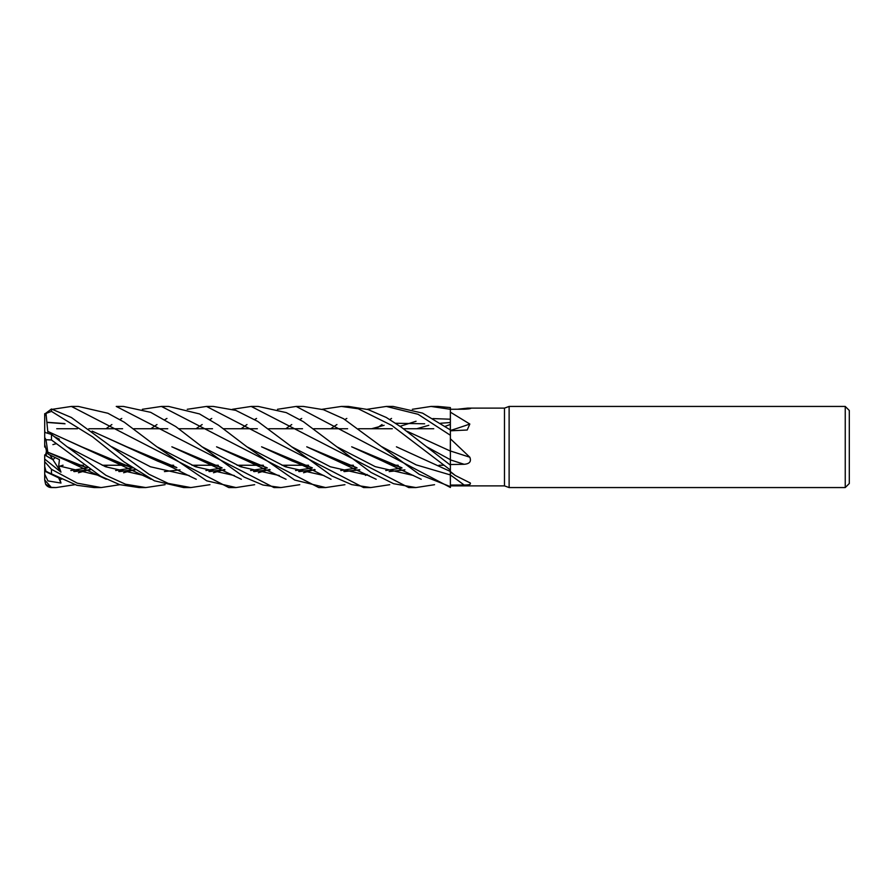 <?xml version="1.0" encoding="UTF-8"?>
<svg xmlns="http://www.w3.org/2000/svg" width="894" height="894" viewBox="0 0 894 894"><rect width="100%" height="100%" fill="white"/><g stroke="black" fill="none" stroke-linecap="round" stroke-linejoin="round"><path stroke-width="1.34" d="M450.386 470.769L450.386 486.649L450.33 471.429L450.386 486.649L419.185 474.301L343.508 418.705L323.449 409.698L303.401 406.435L296.171 406.435L303.401 406.435M450.33 452.476L450.33 450.956M407.061 431.277L450.33 451.034L450.386 434.573L450.386 451.057L450.386 407.586L438.071 406.435M450.33 430.495L450.386 408.692L450.33 430.495M450.308 429.891L450.308 428.74L450.308 429.891M845.243 487.565L845.243 406.435L849.3 410.491L849.3 483.509L845.243 487.565L509.122 487.565L504.473 485.878L450.386 485.878M504.473 485.878L504.473 408.122L509.122 406.435L845.243 406.435M457.504 409.24L467.674 408.122L504.473 408.122M467.674 408.122L470.758 408.424M468.858 408.882A685.363 655.458 -61.4 0 0 469.819 408.156C471.507 408.58 469.607 408.927 464.12 409.206L450.386 409.273M450.386 412.156L469.819 424.035L467.204 430.014L450.386 430.807M450.386 438.775L469.819 457.214C471.507 461.505 469.607 463.863 464.12 464.288L450.386 464.534M450.386 471.574L455.281 475.474L470.367 483.028M469.819 482.693C471.507 484.269 469.607 485.029 464.12 485.006L450.386 485.062M509.122 487.565L509.122 406.435M443.346 465.249L438.976 465.249L443.346 465.249M398.188 465.249L393.952 465.249L398.188 465.249M353.409 465.249L349.275 465.249L353.409 465.249M308.575 465.249L304.239 465.249L308.575 465.249M303.915 465.249L282.012 465.249L303.915 465.249M263.406 465.249L259.048 465.249L263.406 465.249M258.701 465.249L237.145 465.249L258.701 465.249M218.315 465.249L214.147 465.249L218.315 465.249M213.811 465.249L191.964 465.249L213.811 465.249M173.626 465.249L169.424 465.249L173.626 465.249M128.669 465.249L124.3 465.249L128.669 465.249M123.975 465.249L102.218 465.249L123.975 465.249M83.477 465.249L79.153 465.249L83.477 465.249M56.724 428.74L77.454 428.74L56.724 428.74M88.864 428.74L122.59 428.74L88.864 428.74M133.977 428.74L167.748 428.74L133.977 428.74M178.688 428.74L212.515 428.74L178.688 428.74M223.612 428.74L257.349 428.74L223.612 428.74M268.803 428.74L302.518 428.74L268.803 428.74M313.828 428.74L347.621 428.74L313.828 428.74M358.505 428.74L392.298 428.74L358.505 428.74M403.529 428.74L433.746 428.74L403.529 428.74M44.7 461.885L44.7 459.058L60.982 472.155L58.713 465.875L59.429 459.65L48.187 454.13L46.32 451.381L46.32 449.995L46.913 452.241M60.982 472.155L52.914 459.684L55.204 457.616L52.902 459.672L46.32 455.895L46.32 451.381M469.819 457.214A685.363 52.433 -165.1 0 0 450.386 450.989L450.386 465.137L401.06 427.008L386.309 417.487L368.082 409.575L348.47 406.435L341.363 406.435L358.271 408.781L391.818 425.455L450.386 470.054L450.386 465.137M450.386 430.483A685.363 483.598 -158.8 0 0 469.819 424.035M44.7 459.527L44.7 454.89L52.914 459.684L49.863 454.968M44.7 479.966L45.594 484.168A6.761 6.761 0 0 0 51.461 487.565L44.7 479.966L44.7 474.189L47.952 480.927L60.982 483.051L59.607 478.346M44.7 459.058L44.7 461.293M46.32 452.107L45.359 455.303M46.901 452.241L44.7 444.43L44.7 447.034L45.359 446.575M44.968 431.724L44.7 432.361L51.461 434.428L67.095 446.754L105.637 466.769L144.18 475.563M142.358 409.296L161.434 406.435L168.608 406.435L199.496 413.922L218.572 425.22L246.878 446.765L285.443 466.78L324.008 475.563M106.04 428.74L109.023 426.55M109.314 426.337L111.884 424.549M119.852 419.532L121.774 418.437M344.939 484.693L325.662 487.565L319.404 487.565M161.434 406.435L318.756 487.565L325.651 487.565L294.674 480.033L246.878 446.765M273.955 487.565L280.47 487.565L273.955 487.565L116.254 406.435L123.473 406.435L150.673 412.335L175.794 426.594L202.022 446.765L240.676 466.746L279.33 475.563M431.165 406.435L438.149 406.435M412.346 409.296L431.02 406.435L450.386 409.329M299.781 484.693L280.94 487.565L262.981 485.029L244.151 477.094L202.022 446.754M74.828 484.693L56.132 487.565L51.461 487.565L45.594 484.168M56.132 487.565L51.461 487.398M150.874 428.74L154.003 426.55M154.304 426.337L156.975 424.549M165.044 419.532L166.943 418.437M187.237 409.296L206.503 406.435L213.342 406.435L235.748 410.357L257.707 421.387L291.667 446.776L330.378 466.78L369.077 475.563M389.739 484.704L370.764 487.565L363.668 487.565M370.764 487.565L351.7 484.626L331.853 475.977L291.667 446.776M206.503 406.435L363.567 487.565M52.5 409.296L71.386 406.435L78.326 406.435L107.883 413.251L124.277 422.203L156.863 446.776L195.607 466.769L234.34 475.563L195.607 466.769L156.863 446.776L206.715 480.816L236.027 487.565L254.667 484.693M367.155 409.296L386.331 406.435L393.148 406.435L422.549 413.117L450.386 429.936M386.331 406.435L418.068 414.28L450.386 435.277M235.971 487.565L228.976 487.565M71.386 406.435L228.797 487.565M94.06 487.565L100.497 487.565L94.06 487.565L76.85 485.274L51.461 473.854L51.461 469.316L44.7 461.695L44.7 466.444L46.007 471.462L51.461 473.854M119.852 484.693L101.123 487.565L77.286 483.173L51.461 469.316M196.043 428.74L199.206 426.539M199.474 426.36L202.156 424.549M209.956 419.532L211.755 418.437M232.418 409.296L251.18 406.435L258.221 406.435L286.248 412.603L303.345 421.666L336.792 446.765L375.234 466.646L413.676 475.552M434.562 484.693L415.933 487.565L408.737 487.565L251.18 406.435M415.933 487.565L393.628 483.721L370.909 472.378L336.792 446.765M209.956 484.693L190.835 487.565L183.683 487.565L154.394 480.793L123.92 461.829L92.596 436.842L51.461 411.374L51.461 409.005L44.7 414.045L44.7 415.71L46.007 413.464L51.461 411.374M190.835 487.565L168.251 483.419L149.019 474.289L71.386 417.498L51.461 409.005M277.486 409.296L296.171 406.435L450.386 487.465L450.386 486.682M145.498 487.565L139.24 487.565M165.044 484.693L145.8 487.565L125.529 484.224L105.95 475.317L67.095 446.754M47.784 452.163L46.007 439.725L51.461 439.971L100.597 476.2L119.751 484.671L138.972 487.565M265.105 467.059L216.56 446.81L247.482 461.058L266.848 467.64M299.155 471.607L315.146 469.853M298.685 471.473L315.001 469.752M416.749 428.74L428.796 425.309M440.586 423.253L450.33 422.527M44.7 447.045L45.359 446.598M303.535 472.747L311.615 470.456M312.352 470.21L314.554 469.451M400.054 426.315L416.056 421.253M432.919 418.582L450.341 419.208M47.527 471.943L46.007 471.462M74.224 471.607L90.238 469.864M104.598 466.31L107.794 465.249M355.488 467.193L306.754 446.799L337.451 461.047L356.672 467.651M389.147 471.596L404.915 469.864M73.755 471.462L90.082 469.763M104.442 466.243L107.459 465.249M78.448 472.747L86.506 470.479M87.321 470.21L89.612 469.451M47.784 431.545L46.007 413.464M47.84 431.422L112.432 461.069L132.066 467.64M164.395 471.596L180.007 469.864M194.49 466.31L197.909 465.249M396.422 446.81L450.375 471.451M285.834 428.74L288.851 426.55M289.153 426.337L291.757 424.549M299.781 419.532L301.714 418.437M322.164 409.296L341.363 406.435M47.885 432.16L47.807 431.5L81.533 446.743M81.667 446.81L130.334 467.048M194.333 466.243L197.574 465.249M58.825 440.06L59.429 439.211L54.445 436.685M381.906 446.754L416.123 464.846L450.375 474.938M44.7 431.936L44.7 434.596M424.65 423.79L395.517 423.253M384.107 425.309L371.602 428.74M287.265 465.249L284.214 466.243M270.022 469.763L253.583 471.462M220.438 467.182L171.86 446.799L202.659 461.047L221.712 467.663M258.344 472.747L269.552 469.451L258.344 472.747M254.064 471.607L270.167 469.864M284.37 466.31L287.611 465.249M375.972 428.74L379.112 426.55M379.38 426.36L382.04 424.549M389.739 419.532L391.538 418.437M47.807 422.482L65.038 423.79M92.384 431.277L126.836 446.799L176.599 467.45M208.928 471.473L224.819 469.752M239.48 466.255L242.62 465.249M111.795 446.776L150.471 466.78L189.148 475.563M213.465 472.747L221.254 470.479M222.103 470.199L224.349 469.451M426.661 446.776L450.375 459.717M44.7 413.687L44.7 419.13M330.78 428.74L333.931 426.55M334.222 426.349L336.915 424.549M344.939 419.532L346.827 418.437M47.84 422.337L64.312 423.544M92.149 431.098L157.523 461.058L176.867 467.651M209.341 471.596L224.986 469.864M239.626 466.31L242.922 465.249M48.187 454.13L47.807 452.185L85.813 467.227M118.746 471.462L135.162 469.752M401.607 467.651L382.543 461.047L351.688 446.799L400.691 467.283M58.713 465.875L99.491 475.563M123.595 472.747L131.731 470.456M132.48 470.21L134.703 469.451M241.134 428.74L244.163 426.55M244.431 426.36L246.979 424.549M254.667 419.532L256.544 418.437M47.84 452.241L67.709 461.047L86.919 467.651M119.226 471.607L135.307 469.853M59.619 466.255L62.792 465.249M311.939 467.64L292.304 461.069L261.584 446.81L310.229 467.048M343.877 471.473L359.679 469.752M445.234 426.315L450.33 424.449M367.155 474.468L365.49 475.418M59.764 466.31L63.094 465.249M344.302 471.596L359.846 469.864M58.412 439.747L59.429 439.211M44.7 431.266L44.7 415.71M44.7 444.43L44.7 437.501L46.007 439.725M56.21 443.681L52.914 444.631M44.7 437.501L44.7 432.361M60.982 483.051L58.624 477.821M44.7 474.189L44.7 464.791M450.386 474.971A685.005 548.692 -154.6 0 1 464.12 485.006M450.386 459.885A685.005 52.411 -165.1 0 1 464.12 464.288M51.461 439.971L51.461 434.428M450.386 471.931L455.281 475.474M247.482 461.058L286.069 479.285M312.408 467.964L295.568 470.523M46.007 471.786L61.496 479.262M337.451 461.047L376.195 479.273M87.388 467.964L70.827 470.523M402.054 467.964L385.772 470.523M112.432 461.069L151.108 479.285M267.328 467.964L250.611 470.523M202.659 461.047L241.346 479.273M222.148 467.964L205.933 470.535M176.587 467.439L175.224 467.048M157.523 461.058C173.961 467.618 177.973 470.657 196.267 479.273M132.535 467.964L115.661 470.523M67.709 461.047L106.263 479.273M382.543 461.047L421.197 479.273M357.097 467.964L340.782 470.535M292.304 461.069C300.865 464.075 319.761 473.63 331.026 479.285"/></g></svg>
